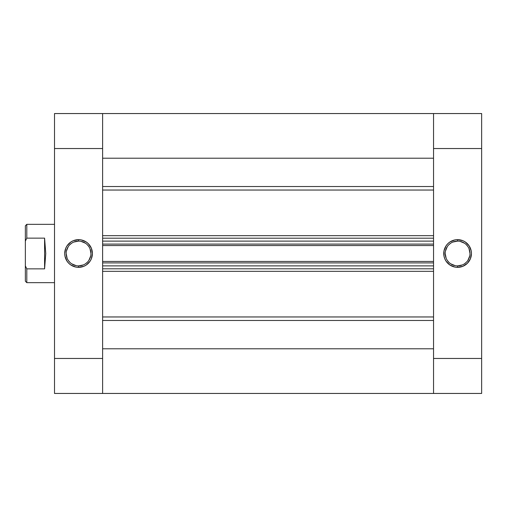 <?xml version="1.0" encoding="UTF-8"?>
<svg xmlns="http://www.w3.org/2000/svg" width="507" height="507" viewBox="0 0 507 507"><rect width="100%" height="100%" fill="white"/><g stroke="black" fill="none" stroke-linecap="round" stroke-linejoin="round"><path stroke-width="0.76" d="M457.593 241.11L457.593 239.653A13.847 13.847 0 0 1 471.447 253.5A13.847 13.847 0 0 1 457.593 267.347L462.897 266.295L467.391 263.291L470.388 258.798L471.447 253.5L471.18 250.8L469.108 245.806L465.293 241.985L462.897 240.705L457.593 239.653L454.893 239.919L449.899 241.985L447.801 243.709L446.078 245.806L444.012 250.8L444.012 256.2L444.804 258.798L446.078 261.194L449.899 265.015L454.893 267.081L457.593 267.347L457.593 265.89A12.39 12.39 0 0 0 469.989 253.5A12.39 12.39 0 0 0 457.593 241.11A12.39 12.39 0 0 1 469.989 253.5A12.39 12.39 0 0 1 457.593 265.89A12.39 12.39 0 0 1 445.203 253.5A12.39 12.39 0 0 1 457.593 241.11A12.39 12.39 0 0 0 445.203 253.5A12.39 12.39 0 0 0 457.593 265.89L457.593 267.347A13.847 13.847 0 0 1 443.745 253.5A13.847 13.847 0 0 1 457.593 239.653L457.593 241.11L452.852 242.054M481.65 113.549L433.542 113.549L433.542 393.451L481.65 393.451L481.65 113.549L433.542 113.549L433.542 148.538L481.65 148.538L481.65 358.462L433.542 358.462L433.542 148.538L481.65 148.538L481.65 113.549M481.65 393.451L433.542 393.451L433.542 348.791L102.617 348.791L102.617 393.451L102.617 113.549L54.509 113.549L54.509 393.451L102.617 393.451L102.617 358.462L54.509 358.462L54.509 148.538L102.617 148.538L102.617 358.462L54.509 358.462L54.509 393.451L433.542 393.451L433.542 358.462L481.65 358.462L481.65 393.451M457.593 265.89L462.34 264.946M464.482 263.805L466.358 262.265M467.898 260.383L469.748 255.915M469.989 253.5L469.045 248.76M467.898 246.617L466.358 244.735M464.482 243.195L460.014 241.345M450.71 243.195L448.834 244.735M447.294 246.617L445.444 251.085M445.203 253.5L446.147 258.24M447.294 260.383L448.834 262.265M450.71 263.805L455.178 265.655M78.56 265.89L78.56 267.347A13.847 13.847 0 0 1 64.712 253.5A13.847 13.847 0 0 1 78.56 239.653L73.261 240.705L70.866 241.985L67.044 245.806L65.764 248.202L64.712 253.5L64.978 256.2L67.044 261.194L68.768 263.291L70.866 265.015L75.86 267.081L78.56 267.347L83.858 266.295L86.253 265.015L90.075 261.194L91.355 258.798L92.407 253.5L91.355 248.202L88.351 243.709L86.253 241.985L81.259 239.919L78.56 239.653L78.56 241.11A12.39 12.39 0 0 0 66.17 253.5A12.39 12.39 0 0 0 78.56 265.89A12.39 12.39 0 0 1 66.17 253.5A12.39 12.39 0 0 1 78.56 241.11A12.39 12.39 0 0 1 90.949 253.5A12.39 12.39 0 0 1 78.56 265.89A12.39 12.39 0 0 0 90.949 253.5A12.39 12.39 0 0 0 78.56 241.11L78.56 239.653A13.847 13.847 0 0 1 92.407 253.5A13.847 13.847 0 0 1 78.56 267.347L78.56 265.89L83.3 264.946M102.617 150.237L102.617 113.549L102.617 158.209L433.542 158.209L433.542 113.549L102.617 113.549L102.617 148.538L54.509 148.538L54.509 113.549L433.542 113.549L433.542 150.237M78.56 241.11L73.819 242.054M71.677 243.195L69.801 244.735M68.255 246.617L66.404 251.085M66.17 253.5L67.114 258.24M68.255 260.383L69.801 262.265M71.677 263.805L76.145 265.655M85.442 263.805L87.324 262.265M88.864 260.383L90.715 255.915M90.949 253.5L90.012 248.76M88.864 246.617L87.324 244.735M85.442 243.195L80.981 241.345M26.808 268.862L25.35 265.871L25.35 281.201L26.808 282.659L26.808 268.862L26.808 282.659L54.509 282.659L26.808 282.659L25.35 281.201L25.35 241.129L26.808 238.138L44.591 238.138L45.757 253.5L44.591 268.862L26.808 268.862L25.35 265.871L25.35 241.129L26.808 238.138L26.808 224.341L54.509 224.341L26.808 224.341L26.808 238.138L44.591 238.138L44.591 268.862L26.808 268.862M25.35 225.799L25.35 241.129L25.35 225.799L26.808 224.341M44.591 268.862L45.757 253.5L44.591 238.138L44.591 268.862M433.542 190.043L102.617 190.043L433.542 190.043M102.617 235.685L433.542 235.685L102.617 235.685M433.542 271.315L102.617 271.315L433.542 271.315M102.617 316.957L433.542 316.957L102.617 316.957M102.617 241.11L102.617 244.095L433.542 244.095L433.542 241.11L433.542 244.095L102.617 244.095L102.617 241.11L433.542 241.11L102.617 241.11M102.617 262.905L102.617 265.89L102.617 262.905L433.542 262.905L433.542 265.89L102.617 265.89L433.542 265.89L433.542 262.905L102.617 262.905M102.617 357.986L102.617 393.451M433.542 357.986L433.542 393.451M433.542 348.791L102.617 348.791M102.617 320.481L433.542 320.481L102.617 320.481M433.542 186.519L102.617 186.519L433.542 186.519M102.617 158.209L433.542 158.209M102.617 268.805L433.542 268.805L102.617 268.805M102.617 261.447L433.542 261.447L102.617 261.447M102.617 238.195L433.542 238.195L102.617 238.195M433.542 245.553L102.617 245.553L433.542 245.553"/></g></svg>
